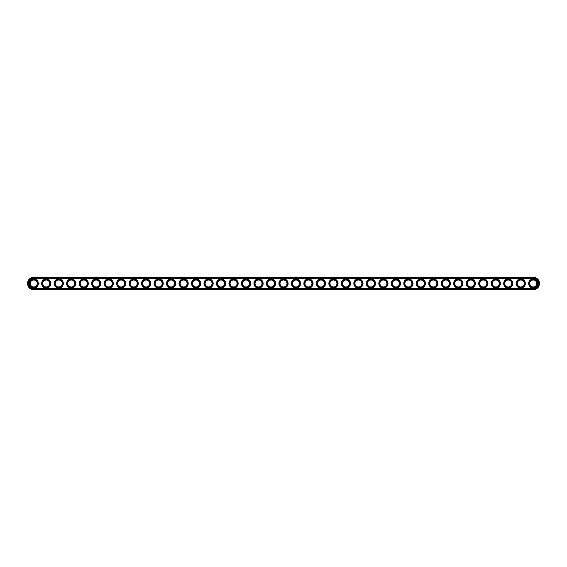 <?xml version="1.0" encoding="UTF-8"?>
<svg xmlns="http://www.w3.org/2000/svg" width="567" height="567" viewBox="0 0 567 567"><rect width="100%" height="100%" fill="white"/><g stroke="black" fill="none" stroke-linecap="round" stroke-linejoin="round"><path stroke-width="0.85" d="M33.758 277.256A6.244 6.244 0 0 0 27.514 283.5A6.244 6.244 0 0 0 33.758 289.744L533.242 289.744A6.244 6.244 0 0 0 539.486 283.5A6.244 6.244 0 0 0 533.242 277.256L33.758 277.554A5.946 5.946 0 0 0 27.811 283.5A5.946 5.946 0 0 0 33.758 289.446L533.242 289.446A5.946 5.946 0 0 0 539.189 283.5A5.946 5.946 0 0 0 533.242 277.554L33.758 277.554M37.252 283.5A3.494 3.494 0 0 1 32.007 286.526A3.494 3.494 0 0 1 32.007 280.474A3.494 3.494 0 0 1 37.252 283.5M49.74 283.5A3.494 3.494 0 0 1 44.495 286.526A3.494 3.494 0 0 1 44.495 280.474A3.494 3.494 0 0 1 49.74 283.5M62.228 283.5A3.494 3.494 0 0 1 56.984 286.526A3.494 3.494 0 0 1 56.984 280.474A3.494 3.494 0 0 1 62.228 283.5M74.716 283.5A3.494 3.494 0 0 1 69.472 286.526A3.494 3.494 0 0 1 69.472 280.474A3.494 3.494 0 0 1 74.716 283.5M87.205 283.5A3.494 3.494 0 0 1 81.96 286.526A3.494 3.494 0 0 1 81.96 280.474A3.494 3.494 0 0 1 87.205 283.5M99.686 283.5A3.494 3.494 0 0 1 94.448 286.526A3.494 3.494 0 0 1 94.448 280.474A3.494 3.494 0 0 1 99.686 283.5M112.174 283.5A3.494 3.494 0 0 1 106.929 286.526A3.494 3.494 0 0 1 106.929 280.474A3.494 3.494 0 0 1 112.174 283.5M124.662 283.5A3.494 3.494 0 0 1 119.417 286.526A3.494 3.494 0 0 1 119.417 280.474A3.494 3.494 0 0 1 124.662 283.5M137.15 283.5A3.494 3.494 0 0 1 131.905 286.526A3.494 3.494 0 0 1 131.905 280.474A3.494 3.494 0 0 1 137.15 283.5M149.638 283.5A3.494 3.494 0 0 1 144.394 286.526A3.494 3.494 0 0 1 144.394 280.474A3.494 3.494 0 0 1 149.638 283.5M162.127 283.5A3.494 3.494 0 0 1 156.882 286.526A3.494 3.494 0 0 1 156.882 280.474A3.494 3.494 0 0 1 162.127 283.5M174.615 283.5A3.494 3.494 0 0 1 169.37 286.526A3.494 3.494 0 0 1 169.37 280.474A3.494 3.494 0 0 1 174.615 283.5M187.096 283.5A3.494 3.494 0 0 1 181.858 286.526A3.494 3.494 0 0 1 181.858 280.474A3.494 3.494 0 0 1 187.096 283.5M199.584 283.5A3.494 3.494 0 0 1 194.339 286.526A3.494 3.494 0 0 1 194.339 280.474A3.494 3.494 0 0 1 199.584 283.5M212.072 283.5A3.494 3.494 0 0 1 206.827 286.526A3.494 3.494 0 0 1 206.827 280.474A3.494 3.494 0 0 1 212.072 283.5M224.56 283.5A3.494 3.494 0 0 1 219.316 286.526A3.494 3.494 0 0 1 219.316 280.474A3.494 3.494 0 0 1 224.56 283.5M237.049 283.5A3.494 3.494 0 0 1 231.804 286.526A3.494 3.494 0 0 1 231.804 280.474A3.494 3.494 0 0 1 237.049 283.5M249.537 283.5A3.494 3.494 0 0 1 244.292 286.526A3.494 3.494 0 0 1 244.292 280.474A3.494 3.494 0 0 1 249.537 283.5M262.025 283.5A3.494 3.494 0 0 1 256.78 286.526A3.494 3.494 0 0 1 256.78 280.474A3.494 3.494 0 0 1 262.025 283.5M274.506 283.5A3.494 3.494 0 0 1 269.261 286.526A3.494 3.494 0 0 1 269.261 280.474A3.494 3.494 0 0 1 274.506 283.5M286.994 283.5A3.494 3.494 0 0 1 281.749 286.526A3.494 3.494 0 0 1 281.749 280.474A3.494 3.494 0 0 1 286.994 283.5M299.482 283.5A3.494 3.494 0 0 1 294.238 286.526A3.494 3.494 0 0 1 294.238 280.474A3.494 3.494 0 0 1 299.482 283.5M311.97 283.5A3.494 3.494 0 0 1 306.726 286.526A3.494 3.494 0 0 1 306.726 280.474A3.494 3.494 0 0 1 311.97 283.5M324.459 283.5A3.494 3.494 0 0 1 319.214 286.526A3.494 3.494 0 0 1 319.214 280.474A3.494 3.494 0 0 1 324.459 283.5M336.947 283.5A3.494 3.494 0 0 1 331.702 286.526A3.494 3.494 0 0 1 331.702 280.474A3.494 3.494 0 0 1 336.947 283.5M349.435 283.5A3.494 3.494 0 0 1 344.19 286.526A3.494 3.494 0 0 1 344.19 280.474A3.494 3.494 0 0 1 349.435 283.5M361.916 283.5A3.494 3.494 0 0 1 356.671 286.526A3.494 3.494 0 0 1 356.671 280.474A3.494 3.494 0 0 1 361.916 283.5M374.404 283.5A3.494 3.494 0 0 1 369.16 286.526A3.494 3.494 0 0 1 369.16 280.474A3.494 3.494 0 0 1 374.404 283.5M386.892 283.5A3.494 3.494 0 0 1 381.648 286.526A3.494 3.494 0 0 1 381.648 280.474A3.494 3.494 0 0 1 386.892 283.5M399.381 283.5A3.494 3.494 0 0 1 394.136 286.526A3.494 3.494 0 0 1 394.136 280.474A3.494 3.494 0 0 1 399.381 283.5M411.869 283.5A3.494 3.494 0 0 1 406.624 286.526A3.494 3.494 0 0 1 406.624 280.474A3.494 3.494 0 0 1 411.869 283.5M424.357 283.5A3.494 3.494 0 0 1 419.112 286.526A3.494 3.494 0 0 1 419.112 280.474A3.494 3.494 0 0 1 424.357 283.5M436.845 283.5A3.494 3.494 0 0 1 431.6 286.526A3.494 3.494 0 0 1 431.6 280.474A3.494 3.494 0 0 1 436.845 283.5M449.326 283.5A3.494 3.494 0 0 1 444.081 286.526A3.494 3.494 0 0 1 444.081 280.474A3.494 3.494 0 0 1 449.326 283.5M461.814 283.5A3.494 3.494 0 0 1 456.57 286.526A3.494 3.494 0 0 1 456.57 280.474A3.494 3.494 0 0 1 461.814 283.5M474.303 283.5A3.494 3.494 0 0 1 469.058 286.526A3.494 3.494 0 0 1 469.058 280.474A3.494 3.494 0 0 1 474.303 283.5M486.791 283.5A3.494 3.494 0 0 1 481.546 286.526A3.494 3.494 0 0 1 481.546 280.474A3.494 3.494 0 0 1 486.791 283.5M499.279 283.5A3.494 3.494 0 0 1 494.034 286.526A3.494 3.494 0 0 1 494.034 280.474A3.494 3.494 0 0 1 499.279 283.5M511.767 283.5A3.494 3.494 0 0 1 506.522 286.526A3.494 3.494 0 0 1 506.522 280.474A3.494 3.494 0 0 1 511.767 283.5M524.255 283.5A3.494 3.494 0 0 1 519.011 286.526A3.494 3.494 0 0 1 519.011 280.474A3.494 3.494 0 0 1 524.255 283.5M536.736 283.5A3.494 3.494 0 0 1 531.492 286.526A3.494 3.494 0 0 1 531.492 280.474A3.494 3.494 0 0 1 536.736 283.5M37.557 283.5A3.799 3.799 0 0 1 31.858 286.789A3.799 3.799 0 0 1 31.858 280.211A3.799 3.799 0 0 1 37.557 283.5M50.038 283.5A3.799 3.799 0 0 1 44.346 286.789A3.799 3.799 0 0 1 44.346 280.211A3.799 3.799 0 0 1 50.038 283.5M62.526 283.5A3.799 3.799 0 0 1 56.835 286.789A3.799 3.799 0 0 1 56.835 280.211A3.799 3.799 0 0 1 62.526 283.5M75.014 283.5A3.799 3.799 0 0 1 69.323 286.789A3.799 3.799 0 0 1 69.323 280.211A3.799 3.799 0 0 1 75.014 283.5M87.502 283.5A3.799 3.799 0 0 1 81.811 286.789A3.799 3.799 0 0 1 81.811 280.211A3.799 3.799 0 0 1 87.502 283.5M99.99 283.5A3.799 3.799 0 0 1 94.292 286.789A3.799 3.799 0 0 1 94.292 280.211A3.799 3.799 0 0 1 99.99 283.5M112.479 283.5A3.799 3.799 0 0 1 106.78 286.789A3.799 3.799 0 0 1 106.78 280.211A3.799 3.799 0 0 1 112.479 283.5M124.96 283.5A3.799 3.799 0 0 1 119.268 286.789A3.799 3.799 0 0 1 119.268 280.211A3.799 3.799 0 0 1 124.96 283.5M137.448 283.5A3.799 3.799 0 0 1 131.757 286.789A3.799 3.799 0 0 1 131.757 280.211A3.799 3.799 0 0 1 137.448 283.5M149.936 283.5A3.799 3.799 0 0 1 144.245 286.789A3.799 3.799 0 0 1 144.245 280.211A3.799 3.799 0 0 1 149.936 283.5M162.424 283.5A3.799 3.799 0 0 1 156.733 286.789A3.799 3.799 0 0 1 156.733 280.211A3.799 3.799 0 0 1 162.424 283.5M174.912 283.5A3.799 3.799 0 0 1 169.221 286.789A3.799 3.799 0 0 1 169.221 280.211A3.799 3.799 0 0 1 174.912 283.5M187.401 283.5A3.799 3.799 0 0 1 181.702 286.789A3.799 3.799 0 0 1 181.702 280.211A3.799 3.799 0 0 1 187.401 283.5M199.889 283.5A3.799 3.799 0 0 1 194.19 286.789A3.799 3.799 0 0 1 194.19 280.211A3.799 3.799 0 0 1 199.889 283.5M212.37 283.5A3.799 3.799 0 0 1 206.679 286.789A3.799 3.799 0 0 1 206.679 280.211A3.799 3.799 0 0 1 212.37 283.5M224.858 283.5A3.799 3.799 0 0 1 219.167 286.789A3.799 3.799 0 0 1 219.167 280.211A3.799 3.799 0 0 1 224.858 283.5M237.346 283.5A3.799 3.799 0 0 1 231.655 286.789A3.799 3.799 0 0 1 231.655 280.211A3.799 3.799 0 0 1 237.346 283.5M249.834 283.5A3.799 3.799 0 0 1 244.143 286.789A3.799 3.799 0 0 1 244.143 280.211A3.799 3.799 0 0 1 249.834 283.5M262.323 283.5A3.799 3.799 0 0 1 256.624 286.789A3.799 3.799 0 0 1 256.624 280.211A3.799 3.799 0 0 1 262.323 283.5M274.811 283.5A3.799 3.799 0 0 1 269.112 286.789A3.799 3.799 0 0 1 269.112 280.211A3.799 3.799 0 0 1 274.811 283.5M287.299 283.5A3.799 3.799 0 0 1 281.601 286.789A3.799 3.799 0 0 1 281.601 280.211A3.799 3.799 0 0 1 287.299 283.5M299.78 283.5A3.799 3.799 0 0 1 294.089 286.789A3.799 3.799 0 0 1 294.089 280.211A3.799 3.799 0 0 1 299.78 283.5M312.268 283.5A3.799 3.799 0 0 1 306.577 286.789A3.799 3.799 0 0 1 306.577 280.211A3.799 3.799 0 0 1 312.268 283.5M324.756 283.5A3.799 3.799 0 0 1 319.065 286.789A3.799 3.799 0 0 1 319.065 280.211A3.799 3.799 0 0 1 324.756 283.5M337.245 283.5A3.799 3.799 0 0 1 331.553 286.789A3.799 3.799 0 0 1 331.553 280.211A3.799 3.799 0 0 1 337.245 283.5M349.733 283.5A3.799 3.799 0 0 1 344.034 286.789A3.799 3.799 0 0 1 344.034 280.211A3.799 3.799 0 0 1 349.733 283.5M362.221 283.5A3.799 3.799 0 0 1 356.523 286.789A3.799 3.799 0 0 1 356.523 280.211A3.799 3.799 0 0 1 362.221 283.5M374.709 283.5A3.799 3.799 0 0 1 369.011 286.789A3.799 3.799 0 0 1 369.011 280.211A3.799 3.799 0 0 1 374.709 283.5M387.19 283.5A3.799 3.799 0 0 1 381.499 286.789A3.799 3.799 0 0 1 381.499 280.211A3.799 3.799 0 0 1 387.19 283.5M399.678 283.5A3.799 3.799 0 0 1 393.987 286.789A3.799 3.799 0 0 1 393.987 280.211A3.799 3.799 0 0 1 399.678 283.5M412.166 283.5A3.799 3.799 0 0 1 406.475 286.789A3.799 3.799 0 0 1 406.475 280.211A3.799 3.799 0 0 1 412.166 283.5M424.655 283.5A3.799 3.799 0 0 1 418.963 286.789A3.799 3.799 0 0 1 418.963 280.211A3.799 3.799 0 0 1 424.655 283.5M437.143 283.5A3.799 3.799 0 0 1 431.444 286.789A3.799 3.799 0 0 1 431.444 280.211A3.799 3.799 0 0 1 437.143 283.5M449.631 283.5A3.799 3.799 0 0 1 443.933 286.789A3.799 3.799 0 0 1 443.933 280.211A3.799 3.799 0 0 1 449.631 283.5M462.119 283.5A3.799 3.799 0 0 1 456.421 286.789A3.799 3.799 0 0 1 456.421 280.211A3.799 3.799 0 0 1 462.119 283.5M474.6 283.5A3.799 3.799 0 0 1 468.909 286.789A3.799 3.799 0 0 1 468.909 280.211A3.799 3.799 0 0 1 474.6 283.5M487.088 283.5A3.799 3.799 0 0 1 481.397 286.789A3.799 3.799 0 0 1 481.397 280.211A3.799 3.799 0 0 1 487.088 283.5M499.577 283.5A3.799 3.799 0 0 1 493.885 286.789A3.799 3.799 0 0 1 493.885 280.211A3.799 3.799 0 0 1 499.577 283.5M512.065 283.5A3.799 3.799 0 0 1 506.374 286.789A3.799 3.799 0 0 1 506.374 280.211A3.799 3.799 0 0 1 512.065 283.5M524.553 283.5A3.799 3.799 0 0 1 518.855 286.789A3.799 3.799 0 0 1 518.855 280.211A3.799 3.799 0 0 1 524.553 283.5M537.041 283.5A3.799 3.799 0 0 1 531.343 286.789A3.799 3.799 0 0 1 531.343 280.211A3.799 3.799 0 0 1 537.041 283.5M33.758 278.354A5.146 5.146 0 0 0 28.612 283.5A5.146 5.146 0 0 0 33.758 288.646L533.242 288.646A5.146 5.146 0 0 0 538.388 283.5A5.146 5.146 0 0 0 533.242 278.354L33.758 278.354M38.35 283.5A4.593 4.593 0 0 1 31.461 287.476A4.593 4.593 0 0 1 31.461 279.524A4.593 4.593 0 0 1 38.35 283.5M50.839 283.5A4.593 4.593 0 0 1 43.95 287.476A4.593 4.593 0 0 1 43.95 279.524A4.593 4.593 0 0 1 50.839 283.5M63.327 283.5A4.593 4.593 0 0 1 56.431 287.476A4.593 4.593 0 0 1 56.431 279.524A4.593 4.593 0 0 1 63.327 283.5M75.815 283.5A4.593 4.593 0 0 1 68.919 287.476A4.593 4.593 0 0 1 68.919 279.524A4.593 4.593 0 0 1 75.815 283.5M88.303 283.5A4.593 4.593 0 0 1 81.407 287.476A4.593 4.593 0 0 1 81.407 279.524A4.593 4.593 0 0 1 88.303 283.5M100.791 283.5A4.593 4.593 0 0 1 93.895 287.476A4.593 4.593 0 0 1 93.895 279.524A4.593 4.593 0 0 1 100.791 283.5M113.272 283.5A4.593 4.593 0 0 1 106.383 287.476A4.593 4.593 0 0 1 106.383 279.524A4.593 4.593 0 0 1 113.272 283.5M125.761 283.5A4.593 4.593 0 0 1 118.872 287.476A4.593 4.593 0 0 1 118.872 279.524A4.593 4.593 0 0 1 125.761 283.5M138.249 283.5A4.593 4.593 0 0 1 131.36 287.476A4.593 4.593 0 0 1 131.36 279.524A4.593 4.593 0 0 1 138.249 283.5M150.737 283.5A4.593 4.593 0 0 1 143.841 287.476A4.593 4.593 0 0 1 143.841 279.524A4.593 4.593 0 0 1 150.737 283.5M163.225 283.5A4.593 4.593 0 0 1 156.329 287.476A4.593 4.593 0 0 1 156.329 279.524A4.593 4.593 0 0 1 163.225 283.5M175.713 283.5A4.593 4.593 0 0 1 168.817 287.476A4.593 4.593 0 0 1 168.817 279.524A4.593 4.593 0 0 1 175.713 283.5M188.201 283.5A4.593 4.593 0 0 1 181.305 287.476A4.593 4.593 0 0 1 181.305 279.524A4.593 4.593 0 0 1 188.201 283.5M200.683 283.5A4.593 4.593 0 0 1 193.794 287.476A4.593 4.593 0 0 1 193.794 279.524A4.593 4.593 0 0 1 200.683 283.5M213.171 283.5A4.593 4.593 0 0 1 206.282 287.476A4.593 4.593 0 0 1 206.282 279.524A4.593 4.593 0 0 1 213.171 283.5M225.659 283.5A4.593 4.593 0 0 1 218.77 287.476A4.593 4.593 0 0 1 218.77 279.524A4.593 4.593 0 0 1 225.659 283.5M238.147 283.5A4.593 4.593 0 0 1 231.251 287.476A4.593 4.593 0 0 1 231.251 279.524A4.593 4.593 0 0 1 238.147 283.5M250.635 283.5A4.593 4.593 0 0 1 243.739 287.476A4.593 4.593 0 0 1 243.739 279.524A4.593 4.593 0 0 1 250.635 283.5M263.123 283.5A4.593 4.593 0 0 1 256.227 287.476A4.593 4.593 0 0 1 256.227 279.524A4.593 4.593 0 0 1 263.123 283.5M275.612 283.5A4.593 4.593 0 0 1 268.715 287.476A4.593 4.593 0 0 1 268.715 279.524A4.593 4.593 0 0 1 275.612 283.5M288.093 283.5A4.593 4.593 0 0 1 281.204 287.476A4.593 4.593 0 0 1 281.204 279.524A4.593 4.593 0 0 1 288.093 283.5M300.581 283.5A4.593 4.593 0 0 1 293.692 287.476A4.593 4.593 0 0 1 293.692 279.524A4.593 4.593 0 0 1 300.581 283.5M313.069 283.5A4.593 4.593 0 0 1 306.18 287.476A4.593 4.593 0 0 1 306.18 279.524A4.593 4.593 0 0 1 313.069 283.5M325.557 283.5A4.593 4.593 0 0 1 318.661 287.476A4.593 4.593 0 0 1 318.661 279.524A4.593 4.593 0 0 1 325.557 283.5M338.045 283.5A4.593 4.593 0 0 1 331.149 287.476A4.593 4.593 0 0 1 331.149 279.524A4.593 4.593 0 0 1 338.045 283.5M350.534 283.5A4.593 4.593 0 0 1 343.637 287.476A4.593 4.593 0 0 1 343.637 279.524A4.593 4.593 0 0 1 350.534 283.5M363.015 283.5A4.593 4.593 0 0 1 356.126 287.476A4.593 4.593 0 0 1 356.126 279.524A4.593 4.593 0 0 1 363.015 283.5M375.503 283.5A4.593 4.593 0 0 1 368.614 287.476A4.593 4.593 0 0 1 368.614 279.524A4.593 4.593 0 0 1 375.503 283.5M387.991 283.5A4.593 4.593 0 0 1 381.102 287.476A4.593 4.593 0 0 1 381.102 279.524A4.593 4.593 0 0 1 387.991 283.5M400.479 283.5A4.593 4.593 0 0 1 393.59 287.476A4.593 4.593 0 0 1 393.59 279.524A4.593 4.593 0 0 1 400.479 283.5M412.967 283.5A4.593 4.593 0 0 1 406.071 287.476A4.593 4.593 0 0 1 406.071 279.524A4.593 4.593 0 0 1 412.967 283.5M425.456 283.5A4.593 4.593 0 0 1 418.559 287.476A4.593 4.593 0 0 1 418.559 279.524A4.593 4.593 0 0 1 425.456 283.5M437.944 283.5A4.593 4.593 0 0 1 431.048 287.476A4.593 4.593 0 0 1 431.048 279.524A4.593 4.593 0 0 1 437.944 283.5M450.425 283.5A4.593 4.593 0 0 1 443.536 287.476A4.593 4.593 0 0 1 443.536 279.524A4.593 4.593 0 0 1 450.425 283.5M462.913 283.5A4.593 4.593 0 0 1 456.024 287.476A4.593 4.593 0 0 1 456.024 279.524A4.593 4.593 0 0 1 462.913 283.5M475.401 283.5A4.593 4.593 0 0 1 468.512 287.476A4.593 4.593 0 0 1 468.512 279.524A4.593 4.593 0 0 1 475.401 283.5M487.889 283.5A4.593 4.593 0 0 1 480.993 287.476A4.593 4.593 0 0 1 480.993 279.524A4.593 4.593 0 0 1 487.889 283.5M500.377 283.5A4.593 4.593 0 0 1 493.481 287.476A4.593 4.593 0 0 1 493.481 279.524A4.593 4.593 0 0 1 500.377 283.5M512.866 283.5A4.593 4.593 0 0 1 505.97 287.476A4.593 4.593 0 0 1 505.97 279.524A4.593 4.593 0 0 1 512.866 283.5M525.354 283.5A4.593 4.593 0 0 1 518.458 287.476A4.593 4.593 0 0 1 518.458 279.524A4.593 4.593 0 0 1 525.354 283.5M537.835 283.5A4.593 4.593 0 0 1 530.946 287.476A4.593 4.593 0 0 1 530.946 279.524A4.593 4.593 0 0 1 537.835 283.5M38.84 283.068L39.017 283.535L38.84 283.068"/></g></svg>
